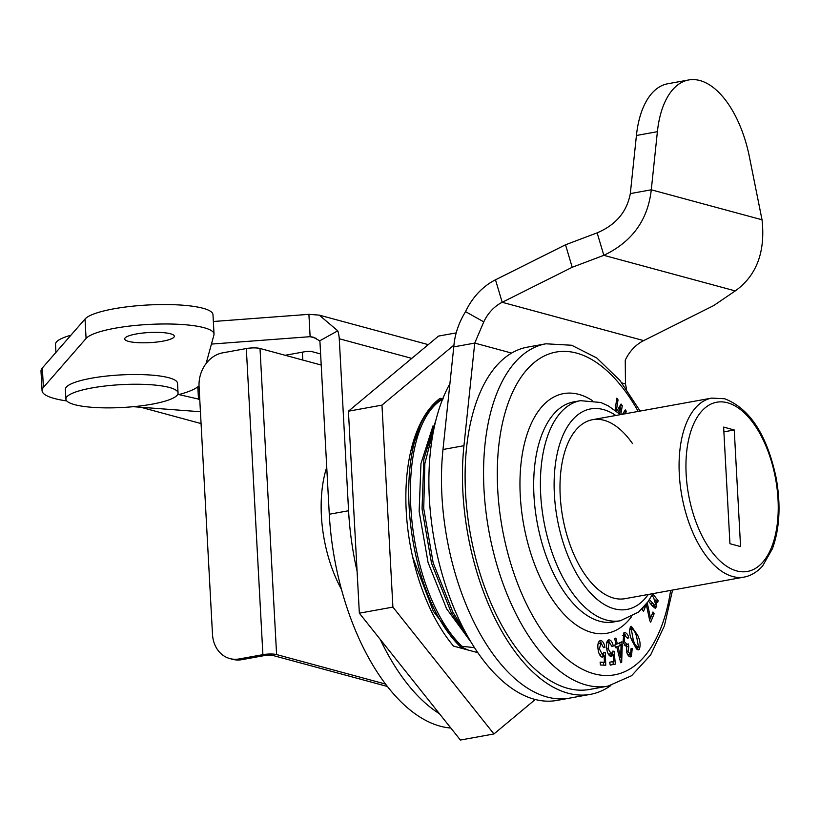 <?xml version="1.0" encoding="UTF-8"?>
<svg xmlns="http://www.w3.org/2000/svg" width="820" height="820" viewBox="0 0 820 820"><rect width="100%" height="100%" fill="white"/><g stroke="black" fill="none" stroke-linecap="round" stroke-linejoin="round"><path stroke-width="1.23" d="M734.248 429.977L723.63 427.097L729.943 543.711L740.562 546.581L734.248 429.977L723.886 431.853M302.785 360.052L302.354 352.169M449.903 383.739A178.924 92.065 -100.3 0 0 429.362 498.509A178.924 92.065 -100.3 0 0 556.841 700.444L569.428 698.158A178.924 92.065 -100.3 0 1 441.949 496.223A178.924 92.065 -100.3 0 1 442.984 449.503L453.778 346.891C454.7 334.652 458.626 322.895 465.555 311.641A64.616 53.812 105.2 0 1 495.495 279.805L502.188 302.293L572.206 267.279L603.838 255.327L597.144 232.849C615.851 224.926 626.9 211.847 630.313 193.602L636.422 135.484A89.462 46.033 -100.3 0 1 667.736 83.763L688.708 79.96A89.462 46.033 -100.3 0 1 749.347 156.589L762.026 219.78C765.531 251.883 756.614 275.602 735.263 290.915L713.687 305.583L643.669 340.607A39.76 33.118 -74.8 0 0 625.25 360.195L625.465 383.904L626.5 389.08M610.869 685.51A178.924 92.065 -100.3 0 1 590.39 694.355A178.924 92.065 -100.3 0 1 462.91 492.43A178.924 92.065 -100.3 0 1 463.956 445.701L474.739 343.088L453.778 346.891M572.206 267.279L565.513 244.79L597.144 232.849M565.513 244.79L495.495 279.805M511.639 353.082L474.739 343.088L483.769 321.881L465.555 311.641M483.769 321.881A39.76 33.118 105.2 0 1 502.188 302.293L643.669 340.607M735.263 290.915L603.838 255.327C632.076 241.879 647.892 220.037 651.285 189.799L630.313 193.602M762.026 219.78L651.285 189.799L657.394 131.692A89.462 46.033 -100.3 0 1 688.708 79.96M590.39 694.355L569.428 698.158A178.924 92.065 -100.3 0 1 441.949 496.223M477.752 652.648L453.521 646.088A143.715 73.944 -100.3 0 1 406.238 511.198A143.715 73.944 -100.3 0 1 440.104 398.284L442.503 398.94M535.255 699.521L493.947 733.961L460.399 740.04L359.355 613.175L348.418 411.199L438.515 336.087L456.207 332.889M493.947 733.961L392.903 607.097L381.966 405.121L453.921 345.128M359.355 613.175L392.903 607.097M348.418 411.199L381.966 405.121M55.944 352.385L55.504 344.328A59.645 12.146 -3.1 0 1 70.889 335.236M211.437 344.082L310.124 336.682L308.904 314.337L213.343 321.502M201.074 423.571L141.071 407.325M285.175 355.285L305.132 351.667A4.971 1.015 -3.1 0 1 311.979 351.626L320.599 353.963M308.904 314.337L319.257 315.126L337.748 330.819A27.829 23.185 -74.8 0 1 339.255 338.752L348.572 510.747A188.866 97.18 79.7 0 0 357.089 571.294M380.306 639.477A188.866 97.18 79.7 0 0 439.448 713.738M337.748 330.819L319.697 340.833A4.971 4.141 -74.8 0 1 319.974 342.247L329.281 514.242A188.866 97.18 79.7 0 0 450.846 728.047M319.697 340.833L313.281 337.184L310.124 336.682L316.264 338.353M91.983 387.932A56.16 11.439 -3.1 0 1 148.758 384.601A56.16 11.439 -3.1 0 1 178.063 393.026A56.16 11.439 -3.1 0 1 151.987 404.178A56.16 11.439 -3.1 0 1 95.212 407.519A56.16 11.439 -3.1 0 1 65.907 399.094A56.16 11.439 -3.1 0 1 91.983 387.932M65.907 399.094L65.374 389.377A56.16 11.439 -3.1 0 1 91.461 378.215A56.16 11.439 -3.1 0 1 148.236 374.883A56.16 11.439 -3.1 0 1 177.54 383.309L178.063 393.026M142.137 342.801A24.846 5.064 176.9 0 0 174.322 336.231A24.846 5.064 176.9 0 0 156.876 332.356A24.846 5.064 176.9 0 0 124.691 338.926A24.846 5.064 176.9 0 0 142.137 342.801M199.762 399.381L178.862 394.574A79.519 16.195 176.9 0 0 199.034 385.779M206.107 363.526L213.928 334.98A64.616 13.161 176.9 0 0 214.03 334.088A64.616 13.161 176.9 0 0 155.093 324.156A64.616 13.161 176.9 0 0 86.079 338.455L43.398 387.419A79.519 16.195 176.9 0 0 42.056 390.638A79.519 16.195 176.9 0 0 66.779 400.939M133.311 406.689L200.428 411.742M214.03 334.088L212.974 314.644A64.616 13.161 176.9 0 0 154.047 304.722A64.616 13.161 176.9 0 0 85.034 319.021L42.343 367.985A79.519 16.195 176.9 0 0 41 371.204L42.056 390.638M198.512 399.504L197.825 386.825M326.739 467.226A96.914 49.866 79.7 0 0 321.399 515.903A96.914 49.866 79.7 0 0 341.407 589.272M387.327 686.453L272.394 655.334A4.971 1.015 176.9 0 0 265.547 655.375L241.879 659.659A29.817 24.836 105.2 0 1 232.511 659.29L229.856 658.573A29.817 24.836 -74.8 0 0 239.225 658.942L241.879 659.659M229.856 658.573A29.817 24.836 -74.8 0 1 212.493 634.352L199.065 386.558A29.817 24.836 -74.8 0 1 222.65 352.846L246.318 348.551A9.942 2.029 -3.1 0 1 260.012 348.469L321.204 365.043M385.482 684.054L276.596 654.575A9.942 2.029 176.9 0 0 262.892 654.657L239.225 658.942M589.508 689.466A173.953 89.503 -100.3 0 1 465.565 493.148A173.953 89.503 -100.3 0 1 527.465 347.137L545.915 343.795A173.953 89.503 -100.3 0 0 484.015 489.796A173.953 89.503 -100.3 0 0 607.958 686.125L589.508 689.466M744.119 577.095A90.948 46.801 -100.3 0 1 732.711 576.511A90.948 46.801 -100.3 0 1 680.241 485.184A90.948 46.801 -100.3 0 1 711.678 398.11L724.644 398.745C749.859 408.514 767.028 434.918 776.161 477.927C780.947 504.905 779.707 528.49 772.44 548.672L762.887 565.523C761.38 567.665 754.226 575.199 744.119 577.095L625.024 598.682A90.948 46.801 -100.3 0 1 560.224 496.028A90.948 46.801 -100.3 0 1 592.583 419.686A90.948 46.801 -100.3 0 1 632.527 443.61M632.179 641.014C629.596 635.715 629.012 631 630.447 626.859L631.349 626.316L637.581 635.111C640.174 640.41 640.758 645.125 639.323 649.276L638.39 649.85L636.545 649.02L632.179 641.014M619.561 413.823L620.596 407.888L617.921 412.439M615.092 410.236L616.814 398.182L618.044 399.873L616.261 411.117M616.66 411.425L621.058 404.024L622.288 405.715L620.791 414.582M622.534 414.264L625.291 409.867L626.449 411.476L624.922 413.833M647.257 602.761L650.516 618.208L652.986 611.997L654.124 613.77L650.68 622.134L649.758 620.689L646.273 604.412L643.495 611.443L642.285 609.567L642.962 607.917M649.419 599.635L654.719 605.365L655.6 604.309L653.601 597.544L651.951 595.422M652.792 593.854L658.163 600.763L657.65 602.495L656.4 600.886L656.769 606.37L655.231 608.245L652.013 605.652L648.456 601.07M623.784 632.938C625.732 632.097 627.392 633.553 628.776 637.304L627.782 638.514L624.553 635.285L624.225 641.537L627.443 644.694L628.13 643.792L628.797 646.375L628.007 651.746L630.641 654.247L630.959 648.845L632.23 648.518L631.41 656.564C629.596 657.404 628.069 656.061 626.828 652.546L626.572 646.908L623.046 642.47L623.784 632.938L624.543 632.589M622.462 635.664L624.983 635.09L622.39 635.715M624.225 645.176L627.443 644.694M627.792 654.78L630.641 654.247M629.934 656.83L630.703 656.892M616.107 644.387L614.662 638.616L615.871 638.062L617.316 643.843L621.58 641.906L622.257 644.622L621.683 662.283L620.699 662.724L616.784 647.103L615.451 647.708L614.774 644.991L616.107 644.387M606.8 649.276C605.857 644.305 606.492 641.158 608.717 639.836C610.859 639.897 612.386 641.978 613.309 646.047L612.027 646.58L609.198 642.316L608.091 648.784L611.341 653.889L612.786 651.141L614.047 651.285L615.369 664.108L610.223 665.102L609.691 662.222L613.821 661.412L613.155 654.708L611.484 656.625C609.168 656.226 607.599 653.776 606.8 649.276M600.957 642.931L599.399 648.876L602.362 654.514L604.012 652.218L605.293 652.638L605.765 665.235L600.455 664.999L600.117 662.119L604.371 662.304L604.155 655.713L602.321 657.168C599.984 656.256 598.559 653.55 598.036 649.05C597.421 644.069 598.282 641.199 600.64 640.451C602.813 641.004 604.237 643.341 604.904 647.462L603.551 647.667L600.957 642.931L598.128 643.597M599.615 654.698L600.732 654.811M616.527 400.15L618.044 399.873M619.981 405.818L622.288 405.715M620.186 406.105L619.858 408.022M624.194 411.619L626.449 411.476M624.358 411.855L622.821 414.213M618.526 408.257L620.596 407.888M649.266 618.434L650.516 618.208M652.115 614.139L654.124 613.77M650.352 618.229L649.614 620.022M643.792 607.015L645.442 606.718M643.044 607.835L642.306 609.608M655.098 599.891L655.938 600.968M656.533 601.06L658.163 600.763M655.539 601.039L656.4 600.886M654.934 605.293L654.668 606.749L656.769 606.37M654.668 606.749L654.134 607.917M650.711 603.971L652.535 603.633M651.982 605.601L654.719 605.365M623.548 633.153L625.496 635.151M627.351 637.56L628.776 637.304M622.841 641.783L624.225 641.537M626.255 645.032L626.705 646.755L628.797 646.375M626.705 646.755L628.612 646.478M626.675 651.992L628.007 651.746M630.59 654.278L629.596 656.697M630.385 626.941L632.281 628.868M636.187 635.367L637.581 635.111M638.185 647.236L637.284 649.594M637.355 649.635L639.323 649.276M635.438 647.636L638.493 647L636.545 636.248C635.203 631.707 633.46 629.329 631.297 629.104L633.235 639.866C634.577 644.428 636.33 646.806 638.493 647M629.473 629.432L631.8 628.807L629.493 629.258M631.841 640.123L633.235 639.866M616.025 644.079L617.316 643.843M619.612 642.798L620.166 645.002L622.257 644.622M619.756 657.599L619.715 658.778M620.637 662.468L621.683 662.283M615.369 647.359L616.784 647.103M619.438 657.66L620.73 657.425L621.068 645.166L615.984 647.246M621.068 645.166L618.003 646.56L620.73 657.425M615.902 646.939L618.003 646.56M607.743 640.338L609.752 642.378M611.956 646.293L613.309 646.047M606.605 642.941L609.198 642.316M606.749 649.03L608.091 648.784M608.337 654.104L611.341 653.889M612.745 651.521L614.047 651.285M612.12 653.345L612.284 654.862M612.97 661.586L613.278 664.487L615.369 664.108M613.278 664.487L610.223 665.082M610.336 656.41L611.064 655.088L613.155 654.708M599.266 640.984L601.255 642.993M598.62 643.331L600.517 643.013M598.047 649.122L599.399 648.876M603.868 652.894L605.293 652.638M603.233 654.124L603.305 655.867M603.551 662.457L603.653 665.143M600.168 662.591L604.371 662.304M601.511 656.933L602.064 656.092L604.155 655.713M437.408 402.364L435.604 402.077M442.728 398.899L441.56 399.104C390.535 427.773 400.806 587.632 459.671 646.057L474.431 647.646M467.902 650.014L459.671 646.057M434.569 425.846L424.852 463.556L423.725 508.533L433.185 562.93L452.855 612.14L464.889 631.349M436.137 419.286L423.868 459.077L422.054 508.83L431.525 563.227L451.184 612.448L469.624 639.825M433.021 425.867L420.957 463.628L419.133 511.424L428.071 562.53L446.603 608.768L470.916 641.998M443.23 398.807C392.196 427.466 402.466 587.335 461.332 645.75M419.717 428.276L410.758 451.359M412.665 557.026L433.288 611.187L461.844 648.333M727.535 402.784A85.987 44.239 79.7 0 0 686.166 474.401A85.987 44.239 79.7 0 0 736.647 570.894A85.987 44.239 79.7 0 0 778.016 499.277A85.987 44.239 79.7 0 0 727.535 402.784M442.984 449.503L463.956 445.701M625.465 383.904L621.919 382.95M636.422 135.484L657.394 131.692M329.281 514.242L348.572 510.747M339.255 338.752L411.773 358.381M86.079 338.455L85.034 319.021M43.398 387.419L42.343 367.985M246.318 348.551L262.892 654.657M260.012 348.469L276.596 654.575M670.637 590.41A164.01 84.388 -100.3 0 1 578.715 667.255A164.01 84.388 -100.3 0 1 497.719 489.714A164.01 84.388 -100.3 0 1 542.143 357.1A164.01 84.388 -100.3 0 1 638.206 411.425M533.974 495.751A111.827 57.533 -100.3 0 1 573.764 401.882L580.478 400.672A111.827 57.533 -100.3 0 0 540.688 494.532A111.827 57.533 -100.3 0 0 620.361 620.74L613.647 621.96A111.827 57.533 -100.3 0 1 533.974 495.751M631.369 616.896A121.77 62.648 -100.3 0 1 563.207 613.38A121.77 62.648 -100.3 0 1 520.28 495.833A121.77 62.648 -100.3 0 1 592.132 400.406M648.271 594.469A101.885 52.429 -100.3 0 1 590.933 593.485A101.885 52.429 -100.3 0 1 554.381 494.45A101.885 52.429 -100.3 0 1 615.83 415.473M615.215 409.334L616.578 409.088M711.678 398.11L592.583 419.686M319.257 315.116L428.276 344.636M607.958 686.125L631.554 675.731L650.608 655.006L664.395 625.865L672.564 590.062M620.361 620.74L638.462 612.14L647.954 601.798L652.915 593.629M620.473 414.633L608.368 405.91L600.763 402.487L580.478 400.672M640.133 411.076L619.91 380.418L596.775 357.971L571.653 345.251L545.915 343.795"/></g></svg>
